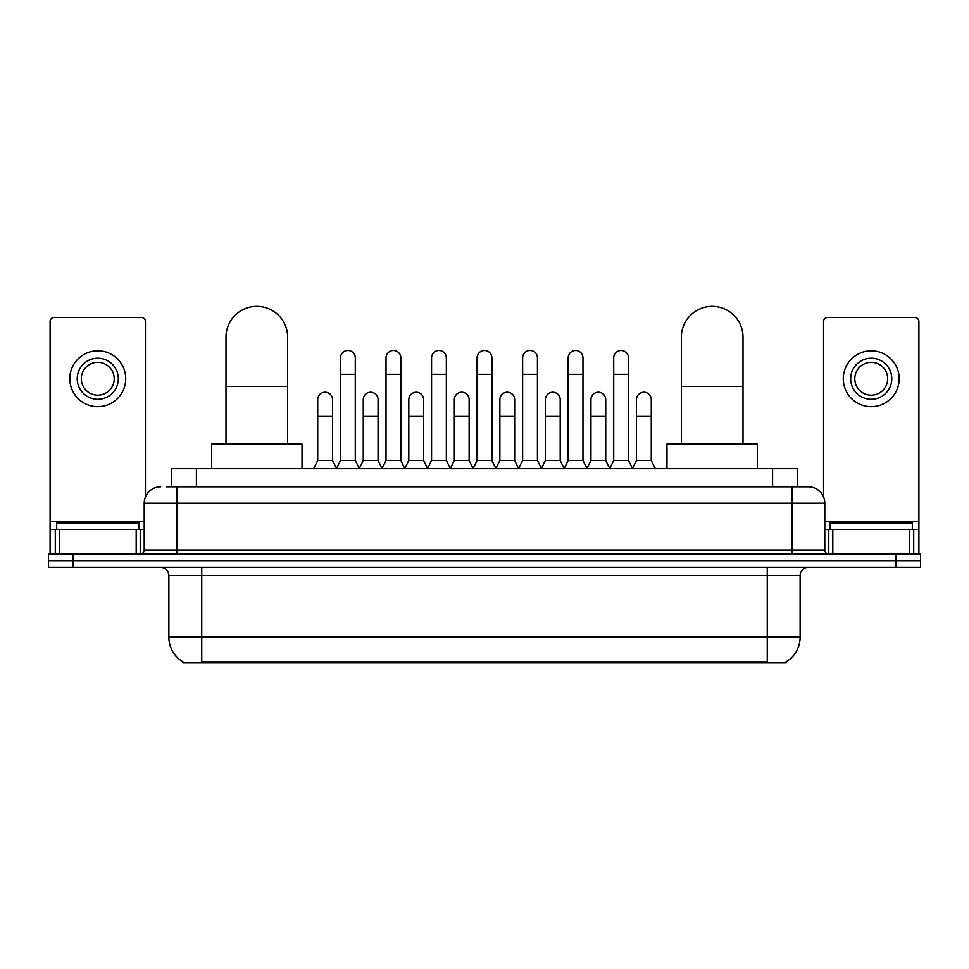 <?xml version="1.0" encoding="UTF-8"?>
<svg xmlns="http://www.w3.org/2000/svg" width="969" height="969" viewBox="0 0 969 969"><rect width="100%" height="100%" fill="white"/><g stroke="black" fill="none" stroke-linecap="round" stroke-linejoin="round"><path stroke-width="1.45" d="M166.402 486.765L177.085 486.765L166.402 486.765L171.755 486.765L171.755 468.681L797.245 468.681L797.245 486.765M786.162 661.851L786.162 662.663L182.838 662.663L182.838 661.851M183.08 661.997A28.767 28.767 0 0 1 168.872 637.178L201.746 637.178L201.746 661.997L767.254 661.997L767.254 637.178L800.128 637.178L800.128 575.538A8.224 8.224 0 0 1 808.352 567.313M168.872 637.178L168.872 575.538C168.376 570.535 165.638 567.798 160.648 567.313M785.92 661.997A28.767 28.767 0 0 0 800.128 637.178M73.111 554.159L920.55 554.159L920.55 560.736L48.45 560.736L48.45 567.313L73.111 567.313L73.111 560.736L48.45 560.736L48.45 554.159L73.111 554.159L73.111 560.736L920.55 560.736L920.55 567.313L73.111 567.313M160.648 486.765A16.437 16.437 0 0 0 144.211 503.202L144.211 550.053A4.106 4.106 0 0 1 140.093 554.159M808.352 486.765L791.915 486.765L808.352 486.765A16.437 16.437 0 0 1 824.789 503.202L824.789 550.053C825.031 552.548 826.4 553.917 828.907 554.159M824.789 503.202L177.085 503.202L177.085 486.765L791.915 486.765L791.915 550.053L824.789 550.053M138.87 529.498L138.87 522.921L56.674 522.921L56.674 529.498M136.193 554.159L136.193 529.498L59.339 529.498L59.339 554.159M145.447 496.952L145.447 321.551A4.106 4.106 0 0 0 141.329 317.432L54.203 317.432A4.106 4.106 0 0 0 50.097 321.551L50.097 529.498L59.339 529.498M136.193 529.498L144.211 529.498M50.097 554.159L50.097 529.498M97.772 358.203A20.555 20.555 0 0 0 77.217 378.758A20.555 20.555 0 0 0 97.772 399.301A20.555 20.555 0 0 0 118.315 378.758A20.555 20.555 0 0 0 97.772 358.203M97.772 362.321A16.437 16.437 0 0 0 81.323 378.758A16.437 16.437 0 0 0 97.772 395.195A16.437 16.437 0 0 0 114.209 378.758A16.437 16.437 0 0 0 97.772 362.321M97.772 406.701A27.944 27.944 0 0 0 125.716 378.758A27.944 27.944 0 0 0 97.772 350.802A27.944 27.944 0 0 0 69.816 378.758A27.944 27.944 0 0 0 97.772 406.701M912.326 529.498L912.326 522.921L830.13 522.921L830.13 529.498M225.995 444.02L225.995 337.164A30.826 30.826 0 0 1 256.821 306.337A30.826 30.826 0 0 1 287.636 337.164A30.826 30.826 0 0 0 256.821 306.337M287.636 444.02L287.636 337.164M302.025 468.681L302.025 444.02L211.605 444.02L211.605 468.681M681.364 444.02L681.364 337.164A30.826 30.826 0 0 1 712.179 306.337A30.826 30.826 0 0 1 743.005 337.164A30.826 30.826 0 0 0 712.179 306.337M743.005 444.02L743.005 337.164M757.395 468.681L757.395 444.02L666.975 444.02L666.975 468.681M336.388 468.681L340.494 460.457L355.284 460.457L359.402 468.681M355.284 460.457L355.284 357.876A7.401 7.401 0 0 0 347.895 350.475A7.401 7.401 0 0 1 348.356 350.499M340.494 460.457L340.494 374.313L355.284 374.313M340.494 374.313L340.494 357.876A7.401 7.401 0 0 1 347.895 350.475M381.919 468.681L386.025 460.457L400.827 460.457L404.933 468.681M400.827 460.457L400.827 357.876A7.401 7.401 0 0 0 393.426 350.475A7.401 7.401 0 0 1 393.886 350.499M386.025 460.457L386.025 374.313L400.827 374.313M386.025 374.313L386.025 357.876A7.401 7.401 0 0 1 393.426 350.475M427.45 468.681L431.568 460.457L446.358 460.457L450.476 468.681M446.358 460.457L446.358 357.876A7.401 7.401 0 0 0 438.969 350.475A7.401 7.401 0 0 1 439.429 350.499M431.568 460.457L431.568 374.313L446.358 374.313M431.568 374.313L431.568 357.876A7.401 7.401 0 0 1 438.969 350.475M472.993 468.681L477.099 460.457L491.901 460.457L496.007 468.681M491.901 460.457L491.901 357.876A7.401 7.401 0 0 0 484.5 350.475A7.401 7.401 0 0 1 484.96 350.499M477.099 460.457L477.099 374.313L491.901 374.313M477.099 374.313L477.099 357.876A7.401 7.401 0 0 1 484.5 350.475M518.524 468.681L522.642 460.457L537.432 460.457L541.55 468.681M537.432 460.457L537.432 357.876A7.401 7.401 0 0 0 530.031 350.475A7.401 7.401 0 0 1 530.503 350.499M522.642 460.457L522.642 374.313L537.432 374.313M522.642 374.313L522.642 357.876A7.401 7.401 0 0 1 530.031 350.475M564.067 468.681L568.173 460.457L582.975 460.457L587.081 468.681M582.975 460.457L582.975 357.876A7.401 7.401 0 0 0 575.574 350.475A7.401 7.401 0 0 1 576.034 350.499M568.173 460.457L568.173 374.313L582.975 374.313M568.173 374.313L568.173 357.876A7.401 7.401 0 0 1 575.574 350.475M609.598 468.681L613.716 460.457L628.506 460.457L632.612 468.681M628.506 460.457L628.506 357.876A7.401 7.401 0 0 0 621.105 350.475A7.401 7.401 0 0 1 621.577 350.499M613.716 460.457L613.716 374.313L628.506 374.313M613.716 374.313L613.716 357.876A7.401 7.401 0 0 1 621.105 350.475M313.617 468.681L317.723 460.457L332.524 460.457L336.509 468.427M332.524 460.457L332.524 399.628A7.401 7.401 0 0 0 325.584 392.251A7.401 7.401 0 0 1 332.524 399.628M317.723 460.457L317.723 416.076L332.524 416.076M317.723 416.076L317.723 399.628A7.401 7.401 0 0 1 325.584 392.251M359.269 468.427L363.266 460.457L378.055 460.457L382.04 468.427M378.055 460.457L378.055 399.628A7.401 7.401 0 0 0 371.127 392.251A7.401 7.401 0 0 1 378.055 399.628M363.266 460.457L363.266 416.076L378.055 416.076M363.266 416.076L363.266 399.628A7.401 7.401 0 0 1 371.127 392.251M404.812 468.427L408.797 460.457L423.598 460.457L427.583 468.427M423.598 460.457L423.598 399.628A7.401 7.401 0 0 0 416.658 392.251A7.401 7.401 0 0 1 423.598 399.628M408.797 460.457L408.797 416.076L423.598 416.076M408.797 416.076L408.797 399.628A7.401 7.401 0 0 1 416.658 392.251M450.343 468.427L454.34 460.457L469.129 460.457L473.114 468.427M469.129 460.457L469.129 399.628A7.401 7.401 0 0 0 462.201 392.251A7.401 7.401 0 0 1 469.129 399.628M454.34 460.457L454.34 416.076L469.129 416.076M454.34 416.076L454.34 399.628A7.401 7.401 0 0 1 462.201 392.251M495.886 468.427L499.871 460.457L514.66 460.457L518.657 468.427M514.66 460.457L514.66 399.628A7.401 7.401 0 0 0 507.732 392.251A7.401 7.401 0 0 1 514.66 399.628M499.871 460.457L499.871 416.076L514.66 416.076M499.871 416.076L499.871 399.628A7.401 7.401 0 0 1 507.732 392.251M541.417 468.427L545.402 460.457L560.203 460.457L564.188 468.427M560.203 460.457L560.203 399.628A7.401 7.401 0 0 0 553.275 392.251A7.401 7.401 0 0 1 560.203 399.628M545.402 460.457L545.402 416.076L560.203 416.076M545.402 416.076L545.402 399.628A7.401 7.401 0 0 1 553.275 392.251M586.96 468.427L590.945 460.457L605.734 460.457L609.731 468.427M605.734 460.457L605.734 399.628A7.401 7.401 0 0 0 598.806 392.251A7.401 7.401 0 0 1 605.734 399.628M590.945 460.457L590.945 416.076L605.734 416.076M590.945 416.076L590.945 399.628A7.401 7.401 0 0 1 598.806 392.251M632.491 468.427L636.476 460.457L651.277 460.457L655.383 468.681M651.277 460.457L651.277 399.628A7.401 7.401 0 0 0 644.349 392.251A7.401 7.401 0 0 1 651.277 399.628M636.476 460.457L636.476 416.076L651.277 416.076M636.476 416.076L636.476 399.628A7.401 7.401 0 0 1 644.349 392.251M909.661 554.159L909.661 529.498L832.807 529.498L832.807 554.159M918.903 554.159L918.903 529.498L918.903 554.159M909.661 529.498L918.903 529.498L918.903 321.551A4.106 4.106 0 0 0 914.797 317.432L827.671 317.432A4.106 4.106 0 0 0 823.553 321.551L823.553 496.952M824.789 529.498L832.807 529.498M871.228 358.203A20.555 20.555 0 0 0 850.685 378.758A20.555 20.555 0 0 0 871.228 399.301A20.555 20.555 0 0 0 891.783 378.758A20.555 20.555 0 0 0 871.228 358.203M871.228 362.321A16.437 16.437 0 0 0 854.791 378.758A16.437 16.437 0 0 0 871.228 395.195A16.437 16.437 0 0 0 887.677 378.758A16.437 16.437 0 0 0 871.228 362.321M871.228 406.701A27.944 27.944 0 0 0 899.184 378.758A27.944 27.944 0 0 0 871.228 350.802A27.944 27.944 0 0 0 843.284 378.758A27.944 27.944 0 0 0 871.228 406.701M763.972 662.663L763.972 661.851M205.028 662.663L205.028 661.851M196.416 486.765L196.416 468.681M772.584 486.765L772.584 468.681M767.254 567.313L767.254 575.538L168.872 575.538M800.128 575.538L767.254 575.538L767.254 637.178L201.746 637.178L201.746 567.313M895.889 567.313L895.889 554.159M177.085 554.159L177.085 503.202L144.211 503.202M144.211 550.053L791.915 550.053L791.915 554.159M144.211 521.286L50.097 521.286M140.239 529.498L140.239 554.159M50.158 529.498L50.158 554.159M55.294 554.159L55.294 529.498M225.995 386.486L287.636 386.486M681.364 386.486L743.005 386.486M918.903 521.286L824.789 521.286M918.842 554.159L918.842 529.498M913.706 529.498L913.706 554.159M828.761 554.159L828.761 529.498"/></g></svg>
